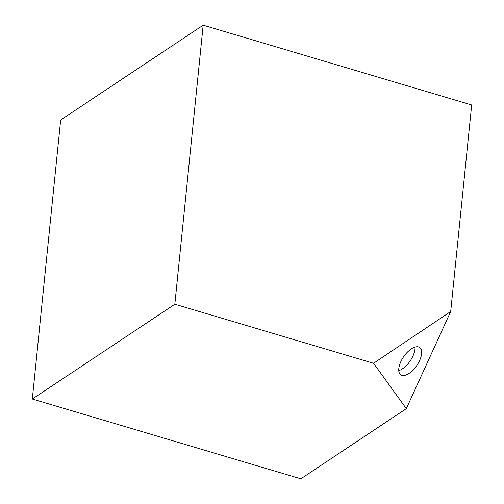 <?xml version="1.0" encoding="UTF-8"?>
<svg xmlns="http://www.w3.org/2000/svg" width="504" height="504" viewBox="0 0 504 504"><rect width="100%" height="100%" fill="white"/><g stroke="black" fill="none" stroke-linecap="round" stroke-linejoin="round"><path stroke-width="0.76" d="M373.577 363.277L174.831 304.233L203.175 25.2L60.663 119.996L32.319 399.029L300.825 478.8L406.312 408.631L373.577 363.277L450.702 311.51L406.312 408.631M203.175 25.2L471.681 104.971L450.702 311.51M32.319 399.029L174.831 304.233M415.044 367.857A16.607 7.913 -55.4 0 1 400.768 374.812A16.607 7.913 -55.4 0 1 403.685 356.643A16.607 7.913 -55.4 0 1 419.63 347.47A16.607 7.913 -55.4 0 1 415.044 367.857M415.006 347.086A16.607 7.913 -55.4 0 1 408.416 363.283A16.607 7.913 -55.4 0 1 398.765 370.623"/></g></svg>

